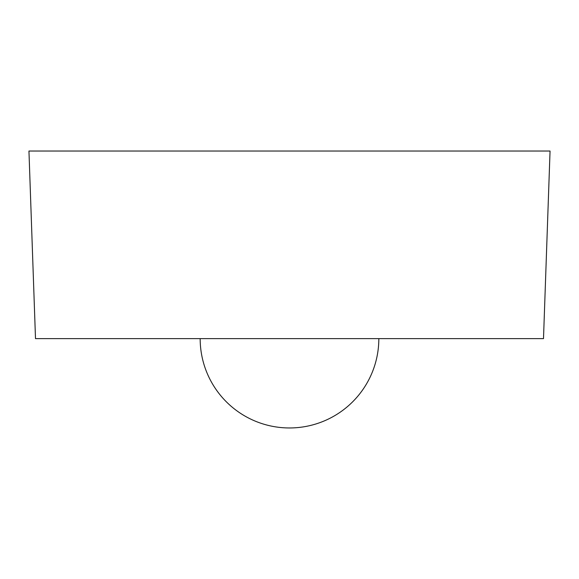 <?xml version="1.0" encoding="UTF-8"?>
<svg xmlns="http://www.w3.org/2000/svg" width="579" height="579" viewBox="0 0 579 579"><rect width="100%" height="100%" fill="white"/><g stroke="black" fill="none" stroke-linecap="round" stroke-linejoin="round"><path stroke-width="0.87" d="M543.5 338.635L550.05 151.039L28.95 151.039L35.5 338.635L543.5 338.635M200.168 338.635A89.332 89.332 0 0 0 289.5 427.961A89.332 89.332 0 0 0 378.832 338.635"/></g></svg>
